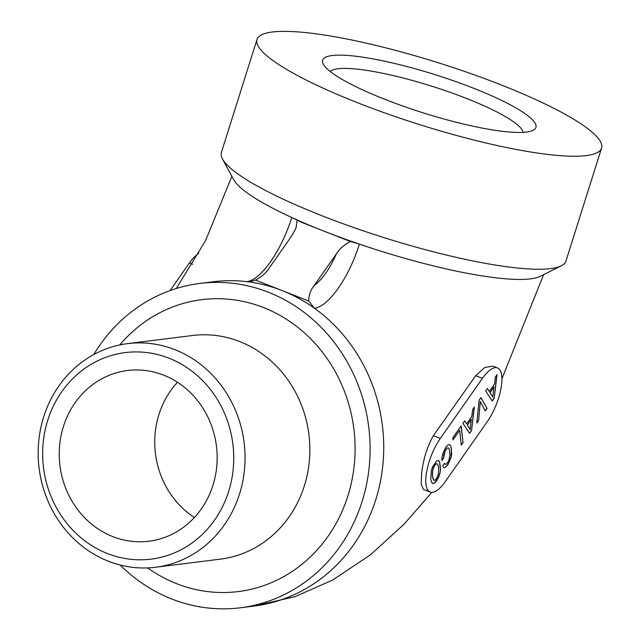 <?xml version="1.0" encoding="UTF-8"?>
<svg xmlns="http://www.w3.org/2000/svg" width="640" height="640" viewBox="0 0 640 640"><rect width="100%" height="100%" fill="white"/><g stroke="black" fill="none" stroke-linecap="round" stroke-linejoin="round"><path stroke-width="0.96" d="M120.12 565A163.432 149.816 -97.1 0 0 240.368 607.784A163.432 149.816 -97.1 0 0 362.096 501.528A163.432 149.816 -97.1 0 0 199.76 283.448A163.432 149.816 -97.1 0 0 93.768 354.552M240.368 607.784L254.008 606.072A163.432 149.816 -97.1 0 0 375.736 499.816A163.432 149.816 -97.1 0 0 314.488 308.272A163.432 149.816 -97.1 0 0 282.056 290.544A163.432 149.816 -97.1 0 0 246.848 281.648A163.432 149.816 -97.1 0 0 213.4 281.736L199.76 283.448M257 39.48L221.368 152.48A180.64 32.296 17.5 0 0 222.472 158.984L233.688 179.68A163.432 29.224 17.5 0 0 291.8 217.512L302.136 222.128A163.432 29.224 17.5 0 0 323.752 231.056A163.432 29.224 17.5 0 0 346.992 239.784L359.432 244.136A163.432 29.224 17.5 0 0 530.592 278.856A163.432 29.224 17.5 0 0 540.232 276.336L561.288 265.808A180.64 32.296 17.5 0 0 565.928 261.12L601.552 148.12A180.64 32.296 17.5 0 0 470.656 73.56A180.64 32.296 17.5 0 0 272.296 32A180.64 32.296 17.5 0 0 257 39.48A180.64 32.296 17.5 0 0 387.896 114.032A180.64 32.296 17.5 0 0 586.256 155.6A180.64 32.296 17.5 0 0 601.552 148.12M430.168 492.064L423.496 489.44L421.192 484.416L421.624 473.416C423.272 459.264 427.184 446.696 433.36 435.688L475.696 375.68L484.776 367.488L492.904 366.136L497.488 367.944A34.408 12.296 -68.5 0 1 500.912 388.896A34.408 12.296 -68.5 0 1 487.336 421.576L445.224 481.672A34.408 12.296 -68.5 0 1 430.168 492.064A34.408 12.296 -68.5 0 1 426.752 471.112A34.408 12.296 -68.5 0 1 440.32 438.432L433.36 435.688M314.488 308.272L308.728 301.048L282.056 290.544L255.384 280.048L250.368 281.632L246.848 281.648A64.912 23.2 -68.5 0 0 291.8 217.512L301.32 222.232L350.424 241.552L359.432 244.136A64.912 23.2 -68.5 0 1 314.488 308.272M192.632 264.248L189.408 262.976A34.408 12.296 -68.5 0 1 198.824 253.456M222.472 158.984A180.64 32.296 17.5 0 0 367.72 232.336A180.64 32.296 17.5 0 0 550.632 268.6A180.64 32.296 17.5 0 0 561.288 265.808M440.32 438.432L482.44 378.336A34.408 12.296 -68.5 0 1 497.488 367.944M336.4 253.84A48.208 17.232 -68.5 0 1 314.264 285.416L336.4 253.84C339.536 248.768 344.208 244.672 350.424 241.552M314.264 285.416C310.472 290.232 308.624 295.44 308.728 301.048M255.384 280.048C261.6 276.928 266.28 272.832 269.416 267.76L291.544 236.184L296.04 227.96L297.08 220.56M189.408 262.976L170.064 290.576M492.28 400.976L494.2 398.232L497.064 374.64L495.328 377.112L494.512 384L489.296 391.448L487.368 388.472L485.592 391L492.28 400.976M479.064 400.328L476.84 423.008L478.632 420.456L480.288 401.496L485.28 410.968L487.064 408.416L480.944 397.64L479.064 400.328M469.608 433.32L471.528 430.584L474.392 406.984L472.656 409.456L471.84 416.352L466.624 423.792L464.696 420.824L462.92 423.352L469.608 433.32M461.32 445.12L463.056 442.648L461.152 425.88L452.752 437.864L452.984 439.888L459.648 430.376L461.32 445.12M442.048 457.072L441.84 460.672L443.648 458.096L445.024 451.064L447.28 448.008L448.384 447.944L449.264 449.16L449.936 455.032L448.744 460.744L446.616 464.024L445.048 464.224L444.464 463.312L442.672 465.864L443.496 467.352L444.672 467.696L447.776 464.984L451.04 457.664L451.704 453.48L450.848 445.944L449.552 444.56L447.832 445.024L445.776 447.288L442.808 453.544L442.048 457.072M439.896 473.568L440.536 469.416L439.68 461.88L438.392 460.496L436.672 460.952L432.696 466.624L431.344 470.544L430.768 478.976L431.552 482.208L432.824 483.616L435.56 482.224L438.56 477.432L439.896 473.568L440.384 469.36L439.536 461.816L438.312 460.512M526.456 132.056A111.824 19.992 -162.5 0 1 413.224 109.608A111.824 19.992 -162.5 0 1 323.312 64.2A111.824 19.992 -162.5 0 1 332.096 55.544A111.824 19.992 -162.5 0 1 464.248 84.664A111.824 19.992 -162.5 0 1 533.056 130.328A111.824 19.992 -162.5 0 1 526.456 132.056M494.2 398.232L496.872 374.904M489.296 391.448L487.304 388.56M492.184 400.832L494.056 398.176M478.632 420.456L480.288 401.496M476.872 422.688L478.48 420.392M487.064 408.416L480.88 397.728M485.192 410.816L486.912 408.36M471.528 430.584L474.2 407.256M466.624 423.792L464.64 420.904M469.52 433.184L471.384 430.528M463.056 442.648L461.032 426.056M459.648 430.376L452.96 439.656M461.296 444.888L462.904 442.592M443.648 458.096L443.648 455.472L444.872 451L447.128 447.952L448.384 447.944M441.864 460.376L443.504 458.04M445.048 464.224L444.4 463.392M444.672 467.696L447.632 464.92L450.888 457.6L451.464 449.168L450.704 445.888L449.48 444.584M443.488 467.336L444.528 467.64M434.568 483.128L438.408 477.376L439.744 473.512M432.728 483.544L434.416 483.072M330.288 71.544A101.504 18.152 -162.5 0 1 338.016 68.76A101.504 18.152 -162.5 0 1 445.272 90.648A101.504 18.152 -162.5 0 1 523.128 132.352M492.816 397.128L489.968 392.608L493.992 386.856L492.816 397.128M470.144 429.48L467.296 424.96L471.32 419.208L470.144 429.48M433.848 480.176L432.432 476.336L432.704 470.048L434.688 465.192L435.984 463.856L437.088 463.792L438.104 465.088L438.64 467.744L438.392 474L436.384 478.912L435.112 480.192L433.848 480.176M492.968 397.184L489.968 392.608M490.112 392.664L494.144 386.912M470.296 429.536L467.296 424.96M467.44 425.016L471.472 419.264M434 480.24L432.984 478.912M433.136 478.976L432.432 476.336M432.576 476.392L432.32 473.088M432.472 473.144L432.704 470.048M432.848 470.112L433.512 467.376M433.664 467.432L434.688 465.192M434.84 465.256L435.984 463.856M436.128 463.912L437.24 463.848M177.488 382.272A86.016 78.848 -97.1 0 0 159.68 412.256A86.016 78.848 -97.1 0 0 158.952 414.48A86.016 78.848 -97.1 0 0 194.416 517.496M212.952 485.288A86.016 78.848 -97.1 0 0 127.512 370.512A86.016 78.848 -97.1 0 0 63.448 426.432A86.016 78.848 -97.1 0 0 148.888 541.216A86.016 78.848 -97.1 0 0 212.952 485.288M47.744 420.256A104.08 95.408 -97.1 0 0 107.408 553.528A104.08 95.408 -97.1 0 0 228.648 491.472A104.08 95.408 -97.1 0 0 168.992 358.2A104.08 95.408 -97.1 0 0 47.744 420.256M43.68 416.888A112.688 103.296 -97.1 0 0 155.608 567.248A112.688 103.296 -97.1 0 0 239.536 493.984A112.688 103.296 -97.1 0 0 127.608 343.624A112.688 103.296 -97.1 0 0 43.68 416.888M482.44 378.336L475.696 375.68M147.664 567.904A147.088 134.832 -97.1 0 0 347.888 495.936A147.088 134.832 -97.1 0 0 288.416 320.544A147.088 134.832 -97.1 0 0 119.752 344.944M155.608 567.248L220.416 559.136A112.688 103.296 -97.1 0 0 304.344 485.872A112.688 103.296 -97.1 0 0 192.416 335.512L127.608 343.624M254.008 606.072L295.048 596.64L332.648 580.056L370.624 554.688L404.336 523.92L431.784 492.384M501.904 378.792L543.616 274.648M231.872 176.344L205.512 240.768L176.28 288.496"/></g></svg>
